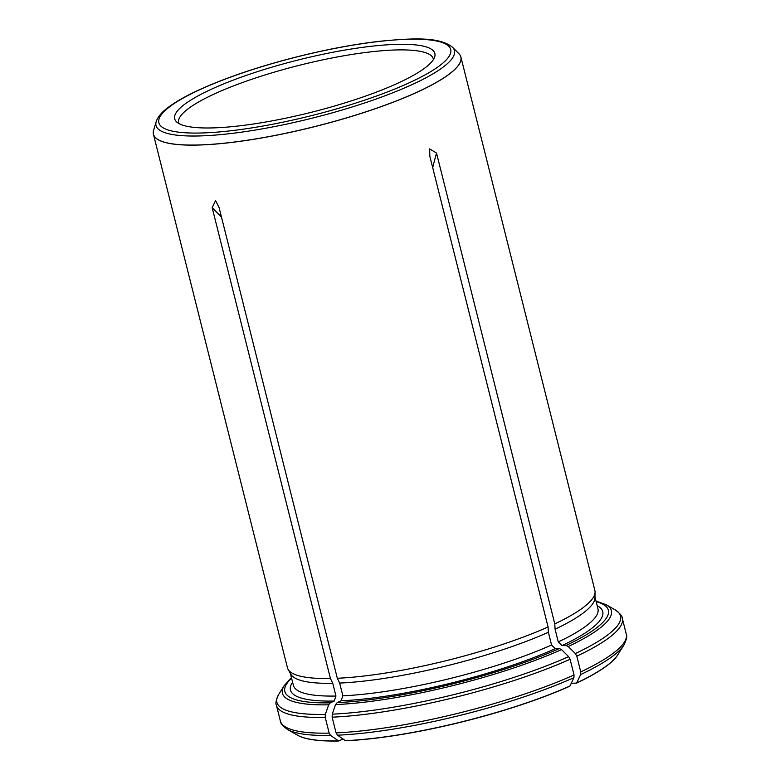 <?xml version="1.0" encoding="UTF-8"?>
<svg xmlns="http://www.w3.org/2000/svg" width="780" height="780" viewBox="0 0 780 780"><rect width="100%" height="100%" fill="white"/><g stroke="black" fill="none" stroke-linecap="round" stroke-linejoin="round"><path stroke-width="1.17" d="M342.995 739.001L338.647 741A168.402 33.862 165.9 0 1 299.149 736.047A168.402 33.862 165.9 0 1 298.389 735.657M617.321 655.541A168.402 33.862 165.9 0 1 616.834 656.243A168.402 33.862 165.9 0 1 576.605 683.095L580.612 674.583L580.749 671.892L576.81 656.185L575.328 653.552L568.24 646.523L566.007 645.479L561.98 645.616L558.275 641.94L555.077 629.197A157.024 31.571 -14.1 0 0 594.955 597.841L595.072 592.225A158.506 31.873 -14.1 0 0 594.877 590.46L460.902 57.057A158.506 31.873 165.9 0 1 417.505 92.03A158.506 31.873 165.9 0 1 414.092 93.581A158.506 31.873 165.9 0 1 250.614 139.796A158.506 31.873 165.9 0 1 153.436 134.287A158.506 31.873 165.9 0 1 153.553 130.533A158.506 31.873 165.9 0 1 153.582 130.406M571.272 683.27L576.605 683.095M332.124 717.181A178.318 35.861 -14.1 0 0 570.102 659.266L574.041 674.973L573.904 677.664L569.897 686.176A168.402 33.862 165.9 0 1 345.54 740.776L337.526 735.189L336.073 732.888L332.124 717.181L332.241 714.158L335.566 704.593L337.194 702.614L341.113 700.81L342.849 695.818L339.651 683.075A157.024 31.571 -14.1 0 0 548.369 632.288L548.077 626.983L429.819 156.185L429.673 148.902L436.527 153.095L554.785 623.893A158.506 31.873 -14.1 0 0 595.072 592.225M339.651 683.075L337.321 678.268A158.506 31.873 -14.1 0 0 548.077 626.983M570.102 659.266L568.62 656.633L561.532 649.603L559.299 648.56L555.272 648.697L551.567 645.021L548.369 632.288M338.647 741L330.623 735.413L329.17 733.112L325.231 717.415L325.348 714.392L328.673 704.818L330.291 702.848L334.22 701.044L335.956 696.043L332.758 683.3L330.427 678.493L212.17 207.695L215.553 200.636L219.063 207.47L337.321 678.268M153.436 134.287L287.42 667.69A158.506 31.873 -14.1 0 0 288.073 669.337L290.833 674.222A157.024 31.571 -14.1 0 0 332.758 683.3M288.073 669.337A158.506 31.873 -14.1 0 0 330.427 678.493M458.933 53.713A158.506 31.873 165.9 0 1 459.02 53.8A158.506 31.873 165.9 0 1 460.902 57.057M555.077 629.197L554.785 623.893M398.131 83.05A134.121 26.968 -14.1 0 0 434.714 56.794A134.121 26.968 -14.1 0 0 298.204 59.982A134.121 26.968 -14.1 0 0 176.387 121.68A134.121 26.968 -14.1 0 0 266.136 121.943A134.121 26.968 -14.1 0 0 398.131 83.05M433.387 59.592A131.264 26.393 -14.1 0 0 433.261 58.861A131.264 26.393 -14.1 0 0 299.52 65.247A131.264 26.393 -14.1 0 0 178.649 122.821A131.264 26.393 -14.1 0 0 178.874 123.523M342.849 695.818A157.024 31.571 -14.1 0 0 551.567 645.021M341.113 700.81A160.982 32.37 -14.1 0 0 555.272 648.697M337.194 702.614A166.774 33.53 -14.1 0 0 559.299 648.56M291.427 677.547L284.232 685.6A169.572 34.096 -14.1 0 0 328.673 704.818M291.574 678.142A166.774 33.53 -14.1 0 0 330.291 702.848M332.241 714.158A177.157 35.627 -14.1 0 0 568.62 656.633M335.566 704.593A169.572 34.096 -14.1 0 0 561.532 649.603M329.17 733.112A178.318 35.861 165.9 0 1 280.371 720.974L276.422 705.266A178.318 35.861 -14.1 0 0 325.231 717.415M276.422 705.266C275.311 703.472 276.091 699.816 278.762 694.307A177.157 35.627 -14.1 0 0 325.348 714.392M574.041 674.973A178.318 35.861 165.9 0 1 336.073 732.888M330.623 735.413A177.157 35.627 165.9 0 1 287.606 729.524C282.643 725.926 280.235 723.079 280.371 720.974M569.975 686.01A168.587 33.901 165.9 0 1 345.374 740.668M573.904 677.664A177.157 35.627 165.9 0 1 337.526 735.189M221.491 217.132A490.376 351.887 88.1 0 0 212.17 207.695M290.394 673.442L293.387 685.337A157.024 31.571 -14.1 0 0 335.956 696.043M292.588 682.178A160.982 32.37 -14.1 0 0 334.22 701.044M338.481 740.893A168.587 33.901 165.9 0 1 297.706 735.286L287.606 729.524M568.24 646.523A169.572 34.096 -14.1 0 0 606.158 604.734L596.008 601.048M566.007 645.479A166.774 33.53 -14.1 0 0 596.154 601.643M576.81 656.185A178.318 35.861 -14.1 0 0 622.323 618.384C622.459 616.268 620.042 613.421 615.088 609.833A177.157 35.627 -14.1 0 1 575.328 653.552M616.834 656.243L623.932 645.041A177.157 35.627 165.9 0 1 580.612 674.583M623.932 645.041C626.603 639.532 627.383 635.885 626.262 634.091A178.318 35.861 165.9 0 1 580.749 671.892M617.75 654.888A168.587 33.901 165.9 0 1 576.683 682.929M558.275 641.94A157.024 31.571 -14.1 0 0 597.958 608.839L594.974 596.934M561.98 645.616A160.982 32.37 -14.1 0 0 597.168 605.68M156.185 121.68A153.855 30.937 -14.1 0 0 244.325 131.752A153.855 30.937 -14.1 0 0 412.337 84.484A153.855 30.937 -14.1 0 0 452.517 47.248C439.481 36.874 414.375 37.879 378.924 41.36C349.031 44.909 317.07 51.275 283.043 60.479C251.043 69.244 223.499 78.838 200.392 89.281C185.659 95.979 174.418 102.424 166.657 108.595C161.148 112.885 157.657 117.244 156.185 121.68L153.621 130.289A158.467 31.863 -14.1 0 0 244.403 140.663A158.467 31.863 -14.1 0 0 417.466 91.972A158.467 31.863 -14.1 0 0 458.845 53.615L459.02 53.8M409.481 82.68A150.423 30.244 -14.1 0 0 340.626 47.317A150.423 30.244 -14.1 0 0 164.209 128.407A150.423 30.244 -14.1 0 0 409.481 82.68M432.705 167.671A490.376 326.995 65.3 0 1 436.527 153.095M284.232 685.6L278.762 694.307M299.149 736.047L297.706 735.286M626.262 634.091L622.323 618.384M606.158 604.734L615.088 609.833M452.517 47.248L458.845 53.615"/></g></svg>
